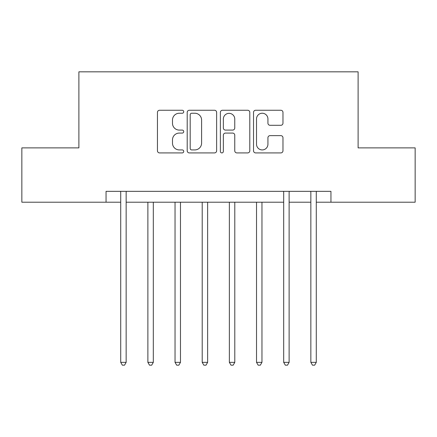<?xml version="1.0" encoding="UTF-8"?>
<svg xmlns="http://www.w3.org/2000/svg" width="437" height="437" viewBox="0 0 437 437"><rect width="100%" height="100%" fill="white"/><g stroke="black" fill="none" stroke-linecap="round" stroke-linejoin="round"><path stroke-width="0.66" d="M183.737 111.746A1.491 1.491 0 0 0 182.24 110.255L159.581 110.255A2.13 2.13 0 0 0 157.446 112.385L157.446 150.781A2.13 2.13 0 0 0 159.581 152.912L182.24 152.912A1.491 1.491 0 0 0 183.737 151.421A1.491 1.491 0 0 0 182.24 149.924L179.307 149.924A6.823 6.823 0 0 1 172.484 143.101L172.484 139.9A6.823 6.823 0 0 1 179.307 133.077L182.24 133.077A1.491 1.491 0 0 0 183.737 131.581A1.491 1.491 0 0 0 182.24 130.089L179.307 130.089A6.823 6.823 0 0 1 172.484 123.267L172.484 120.066A6.823 6.823 0 0 1 179.307 113.238L182.24 113.238A1.491 1.491 0 0 0 183.737 111.746M280.833 125.293A2.13 2.13 0 0 0 282.968 123.158L282.968 112.385A2.13 2.13 0 0 0 280.833 110.255L255.667 110.255A2.13 2.13 0 0 0 253.531 112.385L253.531 150.781A2.13 2.13 0 0 0 255.667 152.912L280.833 152.912A2.13 2.13 0 0 0 282.968 150.781L282.968 137.77A2.13 2.13 0 0 0 280.833 135.634L270.061 135.634A2.13 2.13 0 0 0 267.93 137.77L267.93 144.221A5.703 5.703 0 0 1 262.222 149.924A5.703 5.703 0 0 1 256.519 144.221L256.519 118.946A5.703 5.703 0 0 1 262.222 113.238A5.703 5.703 0 0 1 267.93 118.946L267.93 123.158A2.13 2.13 0 0 0 270.061 125.293L280.833 125.293M106.049 202.205L21.85 202.205L21.85 147.881L78.889 147.881L78.889 71.826L358.111 71.826L358.111 147.881L415.15 147.881L415.15 202.205L330.951 202.205L330.951 191.34L106.049 191.34L106.049 202.205L120.716 202.205M216.632 112.385A2.13 2.13 0 0 0 214.501 110.255L189.33 110.255A2.13 2.13 0 0 0 187.2 112.385L187.2 150.781A2.13 2.13 0 0 0 189.33 152.912L214.501 152.912A2.13 2.13 0 0 0 216.632 150.781L216.632 112.385M222.499 110.255L247.67 110.255A2.13 2.13 0 0 1 249.8 112.385L249.8 150.781A2.13 2.13 0 0 1 247.67 152.912L236.898 152.912A2.13 2.13 0 0 1 234.762 150.781L234.762 135.208A2.13 2.13 0 0 0 232.631 133.077L225.487 133.077A2.13 2.13 0 0 0 223.351 135.208L223.351 151.421A1.491 1.491 0 0 1 221.859 152.912A1.491 1.491 0 0 1 220.368 151.421L220.368 112.385A2.13 2.13 0 0 1 222.499 110.255M126.151 202.205L283.689 202.205M289.119 202.205L310.849 202.205M316.284 202.205L330.951 202.205M191.679 113.238A1.491 1.491 0 0 0 190.188 114.734L190.188 148.433A1.491 1.491 0 0 0 191.679 149.924L194.771 149.924A6.823 6.823 0 0 0 201.599 143.101L201.599 120.066A6.823 6.823 0 0 0 194.771 113.238L191.679 113.238M234.762 119.05A5.703 5.703 0 0 0 229.059 113.347A5.703 5.703 0 0 0 223.351 119.05L223.351 127.959A2.13 2.13 0 0 0 225.487 130.089L232.631 130.089A2.13 2.13 0 0 0 234.762 127.959L234.762 119.05M126.419 191.34L126.309 191.614A2.174 2.174 0 0 0 126.151 192.427L126.151 362.349L120.716 362.349L120.716 192.427A2.174 2.174 0 0 0 120.563 191.614L120.448 191.34M126.151 362.349L124.523 365.174L122.349 365.174L120.716 362.349M147.881 202.205L147.881 362.349L153.311 362.349L153.311 202.205M153.311 362.349L151.683 365.174L149.509 365.174L147.881 362.349M175.04 202.205L175.04 362.349L180.476 362.349L180.476 202.205M180.476 362.349L178.842 365.174L176.674 365.174L175.04 362.349M202.205 202.205L202.205 362.349L207.635 362.349L207.635 202.205M207.635 362.349L206.007 365.174L203.833 365.174L202.205 362.349M229.365 202.205L229.365 362.349L234.795 362.349L234.795 202.205M234.795 362.349L233.167 365.174L230.993 365.174L229.365 362.349M256.524 202.205L256.524 362.349L261.96 362.349L261.96 202.205M261.96 362.349L260.326 365.174L258.158 365.174L256.524 362.349M289.387 191.34L289.278 191.614A2.174 2.174 0 0 0 289.119 192.427L289.119 362.349L283.689 362.349L283.689 192.427A2.174 2.174 0 0 0 283.531 191.614L283.422 191.34M289.119 362.349L287.491 365.174L285.317 365.174L283.689 362.349M316.552 191.34L316.437 191.614A2.174 2.174 0 0 0 316.284 192.427L316.284 362.349L310.849 362.349L310.849 192.427A2.174 2.174 0 0 0 310.691 191.614L310.581 191.34M316.284 362.349L314.651 365.174L312.477 365.174L310.849 362.349"/></g></svg>
